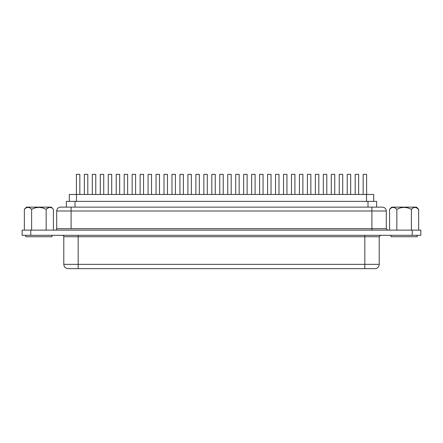 <?xml version="1.0" encoding="UTF-8"?>
<svg xmlns="http://www.w3.org/2000/svg" width="443" height="443" viewBox="0 0 443 443"><rect width="100%" height="100%" fill="white"/><g stroke="black" fill="none" stroke-linecap="round" stroke-linejoin="round"><path stroke-width="0.66" d="M391.695 207.689L392.232 207.485M389.962 208.913L391.739 207.119L416.486 207.119L418.646 209.279L416.869 207.867L414.997 207.33L413.125 207.883L411.381 209.279L407.853 207.878L404.116 207.33L400.372 207.872L396.845 209.279L396.845 223.172L396.845 209.279L395.073 207.867L393.201 207.33L391.33 207.883L389.58 209.279L389.58 230.127L389.58 209.279L391.33 207.883L393.201 207.33L395.073 207.867L396.845 209.279L396.845 230.127L396.845 209.279L400.372 207.872L404.116 207.33L407.853 207.878L411.381 209.279L411.381 230.127L411.381 209.279L413.125 207.883L414.997 207.33L416.869 207.867L418.646 209.279L418.646 230.127L418.646 209.279L416.486 207.119L391.739 207.119L389.58 209.279M392.282 207.468L393.229 207.33M393.567 207.352L394.264 207.507M394.586 207.623L394.231 207.496M396.38 208.836L395.156 207.917M411.774 208.902L411.436 209.218M416.486 207.119L418.646 209.279L415.977 207.479L414.083 207.468L413.07 207.917M29.875 207.883L31.619 209.279L29.847 207.867L27.975 207.33L26.104 207.883L24.354 209.279L24.354 230.127L24.354 209.279L26.514 207.119L51.261 207.119L53.42 209.279L53.42 230.127L53.42 209.279L51.261 207.119L26.514 207.119L24.354 209.279L26.104 207.883L27.975 207.33L29.847 207.867L31.619 209.279L35.147 207.872L38.89 207.33L42.628 207.878L46.155 209.279L48.819 207.479L50.718 207.468L51.643 207.867L49.771 207.33L47.899 207.883L46.155 209.279L42.628 207.878L38.89 207.33L35.147 207.872L32.134 209.03M391.031 235.305L391.031 236.739L417.195 236.739L417.195 235.305L417.195 236.739L391.031 236.739L391.031 235.305M25.805 235.305L25.805 236.739L51.969 236.739L51.969 235.305L51.969 236.739L25.805 236.739L25.805 235.305M358.647 194.466L358.647 174.337L355.197 174.337L355.197 194.466L355.197 174.337L358.647 174.337L358.647 194.466M342.716 194.466L342.716 174.337L339.266 174.337L339.266 194.466L339.266 174.337L342.716 174.337L342.716 194.466M326.784 194.466L326.784 174.337L323.329 174.337L323.329 194.466L323.329 174.337L326.784 174.337L326.784 194.466M310.853 194.466L310.853 174.337L307.398 174.337L307.398 194.466L307.398 174.337L310.853 174.337L310.853 194.466M294.922 194.466L294.922 174.337L291.466 174.337L291.466 194.466L291.466 174.337L294.922 174.337L294.922 194.466M278.985 194.466L278.985 174.337L275.535 174.337L275.535 194.466L275.535 174.337L278.985 174.337L278.985 194.466M263.053 194.466L263.053 174.337L259.604 174.337L259.604 194.466L259.604 174.337L263.053 174.337L263.053 194.466M247.122 194.466L247.122 174.337L243.672 174.337L243.672 194.466L243.672 174.337L247.122 174.337L247.122 194.466M87.803 194.466L87.803 174.337L84.353 174.337L84.353 194.466L84.353 174.337L87.803 174.337L87.803 194.466M103.734 194.466L103.734 174.337L100.284 174.337L100.284 194.466L100.284 174.337L103.734 174.337L103.734 194.466M119.671 194.466L119.671 174.337L116.216 174.337L116.216 194.466L116.216 174.337L119.671 174.337L119.671 194.466M135.602 194.466L135.602 174.337L132.147 174.337L132.147 194.466L132.147 174.337L135.602 174.337L135.602 194.466M151.534 194.466L151.534 174.337L148.078 174.337L148.078 194.466L148.078 174.337L151.534 174.337L151.534 194.466M167.465 194.466L167.465 174.337L164.015 174.337L164.015 194.466L164.015 174.337L167.465 174.337L167.465 194.466M183.396 194.466L183.396 174.337L179.947 174.337L179.947 194.466L179.947 174.337L183.396 174.337L183.396 194.466M199.328 194.466L199.328 174.337L195.878 174.337L195.878 194.466L195.878 174.337L199.328 174.337L199.328 194.466M215.259 194.466L215.259 174.337L211.809 174.337L211.809 194.466L211.809 174.337L215.259 174.337L215.259 194.466M366.61 194.466L366.61 174.337L363.16 174.337L363.16 194.466L363.16 174.337L366.61 174.337L366.61 194.466M350.679 194.466L350.679 174.337L347.229 174.337L347.229 194.466L347.229 174.337L350.679 174.337L350.679 194.466M334.747 194.466L334.747 174.337L331.298 174.337L331.298 194.466L331.298 174.337L334.747 174.337L334.747 194.466M318.816 194.466L318.816 174.337L315.366 174.337L315.366 194.466L315.366 174.337L318.816 174.337L318.816 194.466M302.885 194.466L302.885 174.337L299.435 174.337L299.435 194.466L299.435 174.337L302.885 174.337L302.885 194.466M286.953 194.466L286.953 174.337L283.503 174.337L283.503 194.466L283.503 174.337L286.953 174.337L286.953 194.466M271.022 194.466L271.022 174.337L267.572 174.337L267.572 194.466L267.572 174.337L271.022 174.337L271.022 194.466M255.09 194.466L255.09 174.337L251.641 174.337L251.641 194.466L251.641 174.337L255.09 174.337L255.09 194.466M239.159 194.466L239.159 174.337L235.704 174.337L235.704 194.466L235.704 174.337L239.159 174.337L239.159 194.466M79.84 194.466L79.84 174.337L76.39 174.337L76.39 194.466L76.39 174.337L79.84 174.337L79.84 194.466M95.771 194.466L95.771 174.337L92.321 174.337L92.321 194.466L92.321 174.337L95.771 174.337L95.771 194.466M111.702 194.466L111.702 174.337L108.253 174.337L108.253 194.466L108.253 174.337L111.702 174.337L111.702 194.466M127.634 194.466L127.634 174.337L124.184 174.337L124.184 194.466L124.184 174.337L127.634 174.337L127.634 194.466M143.565 194.466L143.565 174.337L140.115 174.337L140.115 194.466L140.115 174.337L143.565 174.337L143.565 194.466M159.497 194.466L159.497 174.337L156.047 174.337L156.047 194.466L156.047 174.337L159.497 174.337L159.497 194.466M175.428 194.466L175.428 174.337L171.978 174.337L171.978 194.466L171.978 174.337L175.428 174.337L175.428 194.466M191.359 194.466L191.359 174.337L187.91 174.337L187.91 194.466L187.91 174.337L191.359 174.337L191.359 194.466M207.296 194.466L207.296 174.337L203.841 174.337L203.841 194.466L203.841 174.337L207.296 174.337L207.296 194.466M231.191 194.466L231.191 174.337L227.741 174.337L227.741 194.466L227.741 174.337L231.191 174.337L231.191 194.466M223.228 194.466L223.228 174.337L219.772 174.337L219.772 194.466L219.772 174.337L223.228 174.337L223.228 194.466M376.622 201.371L376.622 207.119L376.622 201.371L367.053 201.371L367.995 201.371L367.995 207.119L367.995 201.371L376.622 201.371M56.715 228.688L71.096 228.688L71.096 211.001L386.285 211.001L371.904 211.001L371.904 207.119L60.597 207.119A3.882 3.882 0 0 0 56.715 211.001L56.715 228.688A1.44 1.44 0 0 1 55.281 230.127A1.44 1.44 0 0 0 56.715 228.688L71.096 228.688L71.096 211.001L56.715 211.001A3.882 3.882 0 0 1 60.597 207.119L382.392 207.119L371.904 207.119L371.904 228.688L386.285 228.688L386.285 211.001L386.285 228.688L387.719 230.127M78.173 235.305L78.173 236.739L63.792 236.739A1.44 1.44 0 0 0 62.352 235.305A1.44 1.44 0 0 1 63.792 236.739L63.792 264.349L63.792 236.739L364.827 236.739L364.827 264.349L379.208 264.349A4.314 4.314 0 0 1 374.894 268.663L68.117 268.663L78.173 268.663L78.173 235.305M30.777 235.305L420.85 235.305L420.85 230.127L412.223 230.127L420.85 230.127L420.85 235.305L30.777 235.305L30.777 230.127L412.223 230.127L412.223 235.305L412.223 230.127L22.15 230.127L30.777 230.127L30.777 235.305L22.15 235.305L30.777 235.305M66.378 207.119L66.378 201.371L75.005 201.371L75.005 207.119L75.005 201.371L367.053 201.371L366.533 201.371L366.533 194.466L366.533 201.371L76.467 201.371L76.467 194.466L373.687 194.466L373.687 201.371L373.687 194.466L69.313 194.466L69.313 201.371L69.313 194.466L76.467 194.466L76.467 201.371L66.389 201.371M22.15 230.127L22.15 235.305L22.15 230.127M63.792 264.349L78.173 264.349L78.173 236.739L364.827 236.739L364.827 264.349L63.792 264.349C64.052 266.963 65.492 268.403 68.106 268.663M379.208 264.349L364.827 264.349L364.827 268.663L364.827 264.349L78.173 264.349L78.173 268.663L374.894 268.663A4.314 4.314 0 0 0 379.208 264.349L379.208 236.739L364.827 236.739L364.827 235.305L364.827 236.739L379.208 236.739L380.648 235.305M56.715 211.001L71.096 211.001L71.096 207.119L71.096 211.001L371.904 211.001L371.904 228.688L71.096 228.688L386.285 228.688M371.904 230.127L371.904 228.688L371.904 230.127M47.877 207.9L48.78 207.49M47.966 207.85L48.736 207.507M51.67 207.883L50.181 207.357M26.375 207.739L27.006 207.485M28.313 207.346L29.039 207.507M31.619 230.127L31.619 209.279L31.619 230.127M46.155 230.127L46.155 209.279L46.155 230.127M395.101 207.883L396.845 209.279M413.192 207.85L413.961 207.507M415.025 207.33L415.407 207.357M24.642 209.002L26.514 207.119M27.056 207.468L28.003 207.33M29.36 207.623L29.016 207.501M31.176 208.858L29.93 207.917M46.548 208.902L46.21 209.218M49.799 207.33L48.857 207.468M386.285 211.001C386.047 208.653 384.751 207.357 382.403 207.119"/></g></svg>
